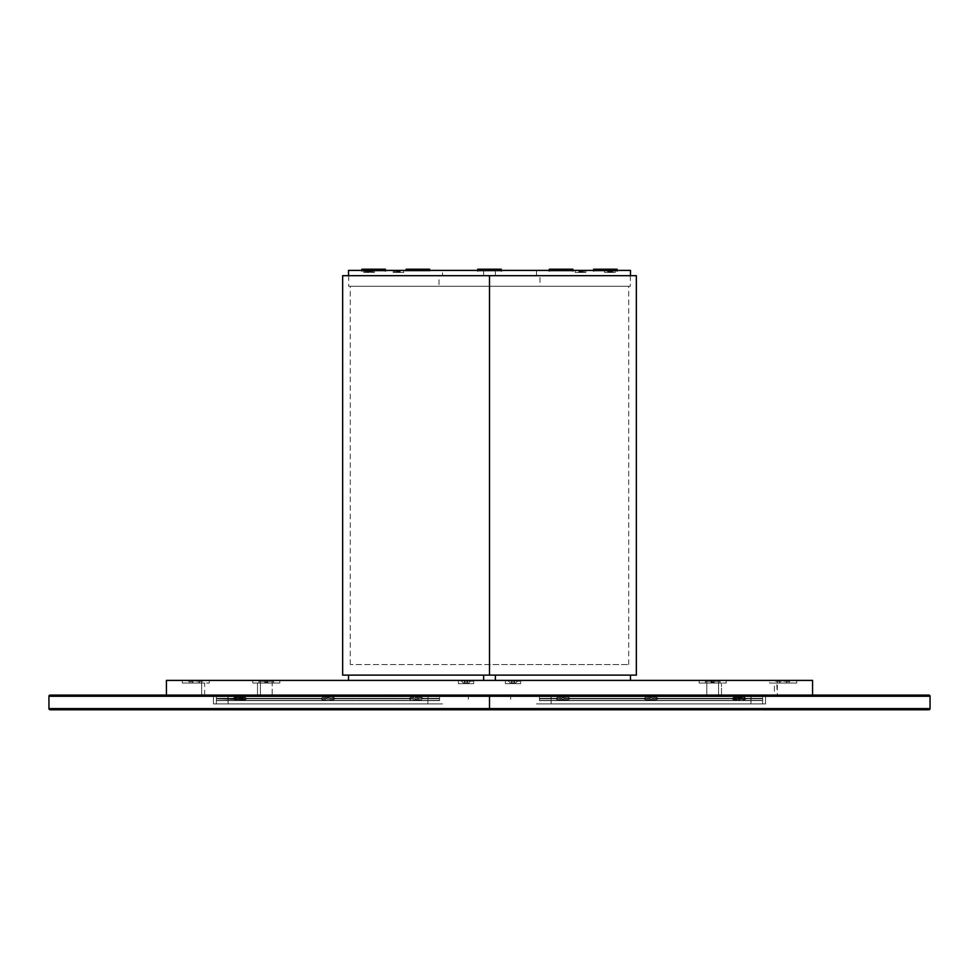 <?xml version="1.0" encoding="UTF-8"?>
<svg xmlns="http://www.w3.org/2000/svg" width="979" height="979" viewBox="0 0 979 979"><rect width="100%" height="100%" fill="white"/><g stroke="black" fill="none" stroke-linecap="round" stroke-linejoin="round"><path stroke-width="0.73" stroke-dasharray="4.89 3.67" d="M445.739 696.265L467.228 696.265L467.228 695.09L445.739 695.09L445.739 696.265L445.739 695.09L467.228 695.09L467.228 696.265L445.739 696.265L489.5 696.265L489.5 695.09L445.739 695.09L489.5 695.09L445.739 695.09L489.5 695.09L467.228 695.09L467.228 696.265L467.228 695.09L489.5 695.09L489.5 696.265L48.95 696.265L489.5 696.265L489.5 695.09L489.5 696.265L467.228 696.265L467.228 695.09L467.228 696.265L445.739 696.265L445.739 695.09L445.739 696.265M50.125 695.09L489.5 695.09L445.739 695.09L467.228 695.09L467.228 696.265L467.228 695.09L489.5 695.09L489.5 708.6L48.95 708.6L489.5 708.6L489.5 709.775L50.125 709.775L489.5 709.775L489.5 695.09L928.875 695.09L489.5 695.09L533.261 695.09L489.5 695.09L533.261 695.09L489.5 695.09L511.772 695.09L511.772 696.265L489.5 696.265L489.5 695.09L489.5 696.265L533.261 696.265L511.772 696.265L511.772 695.09L511.772 696.265L511.772 695.09L533.261 695.09L489.5 695.09L511.772 695.09L511.772 696.265L489.5 696.265L489.5 695.09L489.5 696.265L533.261 696.265L511.772 696.265L511.772 695.09L511.772 696.265L511.772 695.09L533.261 695.09L50.125 695.09M413.138 695.09L354.398 695.09L413.138 695.09M470.409 695.09L461.598 695.09L470.409 695.09M270.718 695.09L261.907 695.09L270.718 695.09M200.205 695.09L191.394 695.09L200.205 695.09M428.117 695.09L213.422 695.09L442.508 695.09L428.117 695.09L427.823 703.901L213.422 703.901L213.422 695.09L227.813 695.09L228.107 703.901L227.813 695.09L428.117 695.09L227.813 695.09L228.107 703.901L427.823 703.901L428.117 695.09L427.823 703.901L228.107 703.901L227.813 695.09L213.422 695.09L213.422 703.901L228.107 703.901L213.422 703.901L213.422 695.09L213.422 703.901L213.422 695.09L227.813 695.09L228.107 703.901L227.813 695.09L428.117 695.09L227.813 695.09L228.107 703.901L427.823 703.901L428.117 695.09M228.107 703.901L227.813 695.09L213.422 695.09L213.422 703.901L442.508 703.901L213.422 703.901L213.422 695.09L213.422 703.901L228.107 703.901L228.107 697.146L228.107 703.901L228.107 697.146L228.107 703.901L442.508 703.901L213.422 703.901L228.107 703.901L228.107 697.146L228.107 703.901M750.893 697.146L750.893 703.901L750.893 697.146L750.893 703.901L551.177 703.901L550.883 695.09L751.187 695.09L750.893 697.146L751.187 695.09L765.578 695.09L765.578 703.901L551.177 703.901L750.893 703.901L751.187 695.09L765.578 695.09L536.492 695.09L765.578 695.09L536.492 695.09L550.883 695.09L551.177 697.146L551.177 703.901L536.492 703.901L750.893 703.901L750.893 697.146L750.893 703.901L750.893 697.146L750.893 703.901L765.578 703.901L765.578 695.09L751.187 695.09L750.893 703.901L765.578 703.901L765.578 695.09L765.578 703.901L765.578 695.09L751.187 695.09L750.893 697.146L751.187 695.09L550.883 695.09L551.177 703.901L750.893 703.901L750.893 697.146L750.893 703.901L551.177 703.901L550.883 695.09L751.187 695.09L750.893 697.146L751.187 695.09L765.578 695.09L765.578 703.901L750.893 703.901L750.893 697.146L750.893 703.901L536.492 703.901L765.578 703.901L765.578 695.09L765.578 703.901L750.893 703.901L750.893 697.146M787.606 695.09L778.794 695.09L787.606 695.09M717.093 695.09L708.282 695.09L717.093 695.09M517.401 695.09L508.59 695.09L517.401 695.09M565.862 695.09L624.602 695.09L565.862 695.09M930.05 696.265L489.5 696.265L930.05 696.265M930.05 708.6L489.5 708.6L930.05 708.6M928.875 709.775L489.5 709.775L928.875 709.775M241.03 698.798L320.941 698.798L241.03 698.798L239.867 699.752L238.68 698.798L216.359 698.798L216.359 700.621L216.359 695.677L216.359 700.621L216.359 698.761L238.717 698.822L216.359 698.798L216.359 700.45L439.571 700.45L439.571 698.822L423.087 698.822L421.362 699.826L416.356 699.814L414.937 698.822L334.977 698.822L333.252 699.826L328.246 699.814L326.827 698.822L246.867 698.822L245.142 699.826L216.359 698.822L216.359 700.45L439.571 700.45L216.359 700.621L216.359 695.677L216.359 696.681L439.571 696.265L216.359 696.681L216.359 703.901L216.359 695.677L216.359 698.382L232.843 698.345L234.568 697.342L239.574 697.354L240.993 698.345L320.953 698.345L322.678 697.342L327.684 697.354L329.103 698.345L409.063 698.345L410.788 697.342L415.794 697.354L417.213 698.345L439.571 698.345L439.571 695.849L216.359 695.849L439.571 695.677L216.359 696.265L439.571 695.677L216.359 695.677L439.571 695.677L216.359 695.677L216.359 696.681L439.571 696.681L439.571 695.677L216.359 695.677L439.571 695.677L216.359 695.677L439.571 695.677L216.359 695.849L216.359 698.345L238.717 698.345L240.442 697.329L245.448 697.354L246.867 698.345L326.827 698.345L328.552 697.329L333.558 697.354L334.977 698.345L414.937 698.345L416.662 697.329L421.668 697.354L423.087 698.345L439.571 698.345L439.571 695.849L216.359 695.849L439.571 695.849L439.571 700.621L216.359 700.45L216.359 695.849L439.571 695.677L216.359 695.677L439.571 695.677L216.359 695.677L439.571 696.179L216.359 695.677L439.571 695.677L216.359 695.849L439.571 695.849L439.571 700.45L216.359 700.621L439.571 700.45L216.359 700.45L439.571 700.45L439.571 698.822L417.213 698.822L415.488 699.826L410.482 699.814L409.063 698.822L329.103 698.822L327.378 699.826L322.372 699.814L320.953 698.822L240.993 698.822L239.867 699.752L238.705 698.419L216.359 698.419L238.68 698.688L216.359 698.688L232.806 698.688L216.359 698.688L216.359 700.621L216.359 695.677L216.359 700.621L216.359 695.677L216.359 696.681L439.571 696.265L216.359 696.681L216.359 703.901L216.359 695.677L216.359 698.688L232.831 698.419L216.359 698.798L238.68 698.798L216.359 698.822L216.359 700.45L439.571 700.45L439.571 698.822L423.087 698.822L421.362 699.826L416.356 699.814L414.937 698.822L334.977 698.822L333.558 699.814L328.552 699.826L326.79 698.688L246.904 698.688L326.79 698.798L246.867 698.822L245.142 699.826L216.359 698.822L216.359 700.45L439.571 700.45L216.359 700.621L216.359 695.849L216.359 698.345L232.843 698.345L234.262 697.354L240.136 697.501L242.278 695.665L242.792 696.35A14.612 10.328 -0 0 0 242.498 696.35L242.498 696.852A14.024 12.715 -0 0 0 242.094 696.864A14.024 3.39 -104.4 0 0 242.082 697.146A14.685 10.377 -0 0 0 241.323 697.183L241.323 697.599A14.685 10.377 180 0 1 242.082 697.562A14.024 3.39 -104.4 0 0 242.094 697.856A14.024 5.923 180 0 1 242.498 697.856L242.498 698.431A14.612 10.328 180 0 1 242.792 698.431L242.792 699.373L241.776 699.226L240.149 697.501L240.149 698.578A2.643 1.872 -0 0 1 242.792 696.718A2.643 1.872 -0 0 1 245.435 698.578L245.435 697.501A2.643 1.872 180 0 0 242.792 695.641A2.643 1.872 180 0 0 240.149 697.501A2.643 1.872 180 0 0 242.792 699.373L242.792 698.431A14.612 10.328 180 0 1 243.086 698.431L243.086 697.856A14.024 5.923 180 0 1 243.49 697.856A14.024 3.39 104.4 0 0 243.502 697.562A14.685 10.377 180 0 1 244.26 697.599L244.26 697.183A14.685 10.377 -0 0 0 243.502 697.146A14.024 3.39 104.4 0 0 243.49 696.864A14.024 12.715 -0 0 0 243.086 696.852L243.086 696.35A14.612 10.328 -0 0 0 242.792 696.35L242.792 695.641L244.26 695.947L245.435 697.501L244.664 698.822L242.792 699.373A2.643 1.872 180 0 0 245.435 697.501L245.435 698.578A2.643 1.872 -0 0 1 242.792 700.45A2.643 1.872 -0 0 1 240.149 698.578L240.149 697.501L240.993 698.345L320.953 698.345L322.678 697.342L327.684 697.354L329.103 698.345L409.063 698.345L410.788 697.342L415.794 697.354L417.213 698.345L439.571 698.345L439.571 695.849L216.359 695.849L439.571 695.677L216.359 696.265L439.571 695.677L216.359 695.677L439.571 695.677L216.359 695.677L216.359 696.681L439.571 696.681L439.571 695.677L216.359 695.677L439.571 695.677L216.359 695.677L439.571 695.677L216.359 695.849L216.359 698.345L238.717 698.345L240.442 697.329L245.448 697.354L246.867 698.345L326.827 698.345L328.552 697.329L333.558 697.354L334.977 698.345L414.937 698.345L416.662 697.329L421.668 697.354L423.087 698.345L439.571 698.345L439.571 695.849L216.359 695.849L439.571 695.849L439.571 700.621L216.359 700.45L216.359 695.849L439.571 695.677L216.359 695.677L439.571 695.677L216.359 695.677L439.571 695.677L216.359 695.677L439.571 695.677L216.359 695.849L439.571 695.849L439.571 700.45L216.359 700.45L439.571 700.621L439.571 698.822L417.213 698.822L415.488 699.826L410.482 699.814L409.063 698.822L329.103 698.822L327.684 699.814L322.678 699.826L320.953 698.822L240.993 698.822L320.941 698.419L241.03 698.798M234.275 697.513L234.275 698.59A2.643 1.872 -0 0 0 236.918 700.45A2.643 1.872 -0 0 0 239.561 698.59L239.561 697.513A2.643 1.872 180 0 1 236.918 699.373A2.643 1.872 180 0 1 234.275 697.513A2.643 1.872 180 0 1 236.918 695.641A2.643 1.872 180 0 1 239.561 697.513L239.561 698.59A2.643 1.872 -0 0 0 236.918 696.718A2.643 1.872 -0 0 0 234.275 698.59L234.275 697.513A2.643 1.872 180 0 1 236.918 695.641L236.918 696.35A14.612 10.328 -0 0 1 237.212 696.35L237.212 696.852A14.024 12.715 0 0 1 237.616 696.864A14.024 3.39 104.4 0 1 237.628 697.146A14.685 10.377 0 0 1 238.386 697.183L238.386 697.599A14.685 10.377 180 0 0 237.628 697.562A14.024 3.39 104.4 0 1 237.616 697.856L237.628 697.562A14.024 3.39 104.4 0 1 237.616 697.856A14.024 5.923 180 0 0 237.212 697.856L237.212 698.431A14.612 10.328 180 0 0 236.918 698.431L236.918 699.373L237.934 699.239L239.561 697.513L238.79 696.191L236.918 695.641A2.643 1.872 180 0 1 239.561 697.513L239.561 698.59A2.643 1.872 -0 0 0 236.918 696.718A2.643 1.872 -0 0 0 234.275 698.59L234.275 697.513L235.902 699.239L236.918 699.373L236.918 698.431A14.612 10.328 180 0 0 236.624 698.431L236.624 697.856A14.024 5.923 180 0 0 236.22 697.856A14.024 3.39 -104.4 0 1 236.208 697.562A14.685 10.377 180 0 0 235.45 697.599L235.45 697.183A14.685 10.377 -0 0 1 236.208 697.146A14.024 3.39 -104.4 0 1 236.22 696.864A14.024 12.715 0 0 1 236.624 696.852L236.624 696.35A14.612 10.328 -0 0 1 236.918 696.35L236.918 695.641L235.046 696.191L234.275 698.59A2.643 1.872 -0 0 0 236.918 700.45A2.643 1.872 -0 0 0 239.561 698.59L239.561 697.513A2.643 1.872 180 0 1 236.918 699.373A2.643 1.872 180 0 1 234.275 697.513M243.502 697.146A14.024 3.39 104.4 0 0 243.49 696.864L243.502 697.146A14.024 3.39 104.4 0 0 243.49 696.864A14.024 12.715 -0 0 0 243.086 696.852L243.086 696.35A14.612 10.328 -0 0 0 242.792 696.35A14.612 10.328 -0 0 0 242.498 696.35L242.498 696.852A14.024 12.715 -0 0 0 242.094 696.864A14.024 3.39 -104.4 0 0 242.082 697.146A14.685 10.377 -0 0 0 241.323 697.183L241.323 697.599A14.685 10.377 180 0 1 242.082 697.562A14.024 3.39 -104.4 0 0 242.094 697.856A14.024 5.923 180 0 1 242.498 697.856L242.498 698.431A14.612 10.328 180 0 1 242.792 698.431L242.792 699.373L241.776 699.226L240.149 697.501L240.92 696.179L242.792 695.641L242.792 696.35L242.792 695.641A2.643 1.872 180 0 0 240.149 697.501L240.149 698.578A2.643 1.872 -0 0 1 242.792 696.718A2.643 1.872 -0 0 1 245.435 698.578L245.435 697.501A2.643 1.872 180 0 0 242.792 695.641L244.664 696.179L245.435 697.501L243.808 699.226L242.792 699.373L242.792 698.431A14.612 10.328 180 0 1 243.086 698.431L243.086 697.856A14.024 5.923 180 0 1 243.49 697.856A14.024 3.39 104.4 0 0 243.502 697.562A14.685 10.377 180 0 1 244.26 697.599L244.26 697.183A14.685 10.377 -0 0 0 243.502 697.146M232.831 698.798L216.359 698.822L232.831 698.798M326.79 698.688L246.879 698.419L326.79 698.688M326.815 698.798L246.879 698.798L326.815 698.798M245.435 697.501L245.435 698.578A2.643 1.872 -0 0 1 242.792 700.45A2.643 1.872 -0 0 1 240.149 698.578L240.149 697.501A2.643 1.872 180 0 0 242.792 699.373A2.643 1.872 180 0 0 245.435 697.501M652.21 698.798L732.121 698.798L652.21 698.798L651.047 699.752L649.897 698.822L569.937 698.822L568.212 699.826L563.206 699.814L561.787 698.822L539.429 698.822L539.429 700.45L539.429 695.849L762.641 695.849L762.641 700.621L762.641 695.726L762.641 696.681L539.429 696.681L762.641 696.265L539.429 695.677L762.641 695.677L762.641 703.901L762.641 695.677L539.429 695.677L762.641 695.677L539.429 695.714L762.641 695.677L539.429 695.677L762.641 695.849L762.641 700.45L539.429 700.621L762.641 700.621L762.641 698.822L746.157 698.822L744.432 699.826L739.426 699.814L738.007 698.822L658.047 698.822L656.322 699.826L645.442 699.814L644.023 698.822L564.063 698.822L562.338 699.826L557.332 699.814L555.913 698.822L539.429 698.822L539.429 700.45L762.641 700.45L762.641 698.822L746.157 698.822L762.641 698.798L740.32 698.798L762.641 698.419L746.169 698.419L762.641 698.798L740.283 698.822L738.558 699.826L733.552 699.814L732.133 698.822L652.173 698.822L732.121 698.419L652.185 698.419L732.096 698.798L652.21 698.798L651.047 699.752L649.897 698.822L569.937 698.822L568.212 699.826L563.206 699.814L561.787 698.822L539.429 698.822L539.429 700.621L762.641 700.45L539.429 700.45L539.429 695.849L539.429 698.345L561.787 698.345L563.512 697.329L568.518 697.354L569.937 698.345L649.897 698.345L651.622 697.329L656.628 697.354L658.047 698.345L738.007 698.345L739.732 697.329L744.738 697.354L746.157 698.345L762.641 698.345L762.641 695.849L539.429 695.677L762.641 695.677L539.429 695.849L762.641 695.677L539.429 695.677L762.641 695.677L539.429 695.677L539.429 696.681L762.641 696.681L762.641 695.677L539.429 695.677L539.429 698.345L555.913 698.345L557.638 697.342L562.644 697.354L564.063 698.345L644.023 698.345L645.748 697.342L650.754 697.354L652.173 698.345L732.133 698.345L733.858 697.342L738.864 697.354L740.283 698.345L762.641 698.345L762.641 695.849L539.429 695.849L762.641 695.849L762.641 700.621L539.429 700.45L539.429 695.677L762.641 695.677L539.429 695.849L762.641 695.849L762.641 700.621L762.641 695.726L539.429 695.677L762.641 695.677L539.429 696.179L762.641 695.714L762.641 696.681L539.429 696.681L762.641 696.265L539.429 695.677L762.641 695.677L539.429 696.179L762.641 695.677L762.641 703.901L762.641 695.677L539.429 695.677L762.641 695.677L539.429 695.677L762.641 695.677L539.429 695.677L762.641 695.849L762.641 700.45L539.429 700.45L762.641 700.621L762.641 698.822L746.157 698.822L744.738 699.814L739.732 699.826L737.97 698.688L658.084 698.688L737.97 698.798L658.047 698.822L656.322 699.826L645.442 699.814L644.023 698.822L564.063 698.822L562.338 699.826L557.332 699.814L555.913 698.822L539.429 698.822L539.429 700.45L762.641 700.45L762.641 698.688L740.295 698.798L762.641 698.822L740.283 698.822L738.558 699.826L733.552 699.814L732.133 698.822L652.173 698.822M736.722 695.677L736.208 696.35A14.612 10.328 -0 0 1 736.502 696.35L736.502 696.852A14.024 12.715 0 0 1 736.906 696.864A14.024 3.39 104.4 0 1 736.918 697.146A14.685 10.377 0 0 1 737.676 697.183L737.676 697.599A14.685 10.377 180 0 0 736.918 697.562A14.024 3.39 104.4 0 1 736.906 697.856A14.024 5.923 180 0 0 736.502 697.856L736.502 698.431A14.612 10.328 180 0 0 736.208 698.431L736.208 699.373L737.224 699.239L738.851 697.513L738.08 696.191L736.208 695.641A2.643 1.872 180 0 1 738.851 697.513L738.851 698.59A2.643 1.872 0 0 0 736.208 696.718A2.643 1.872 0 0 0 733.565 698.59L733.565 697.513A2.643 1.872 180 0 1 736.208 695.641L734.336 696.191L733.565 697.513L735.192 699.239L736.208 699.373L736.208 698.431A14.612 10.328 180 0 0 735.914 698.431L735.914 697.856A14.024 5.923 180 0 0 735.51 697.856A14.024 3.39 -104.4 0 1 735.498 697.562A14.685 10.377 180 0 0 734.739 697.599L734.739 697.183A14.685 10.377 -0 0 1 735.498 697.146A14.024 3.39 -104.4 0 1 735.51 696.864A14.024 12.715 0 0 1 735.914 696.852L735.914 696.35A14.612 10.328 -0 0 1 736.208 696.35L736.208 695.641L736.208 696.35A14.612 10.328 0 0 1 736.502 696.35L736.502 696.852A14.024 12.715 0 0 1 736.906 696.864A14.024 3.39 104.4 0 1 736.918 697.146A14.685 10.377 0 0 1 737.676 697.183L737.676 697.599A14.685 10.377 180 0 0 736.918 697.562A14.024 3.39 104.4 0 1 736.906 697.856A14.024 5.923 180 0 0 736.502 697.856L736.502 698.431A14.612 10.328 180 0 0 736.208 698.431L736.208 699.373A2.643 1.872 180 0 1 733.565 697.513L733.565 698.59A2.643 1.872 0 0 0 736.208 700.45A2.643 1.872 0 0 0 738.851 698.59L738.851 697.513A2.643 1.872 180 0 1 736.208 699.373L738.802 697.868L738.411 696.473L736.722 695.677M742.082 698.431L742.082 699.373L741.066 699.226L739.439 697.501L740.614 695.947L742.082 695.641L742.082 696.35A14.612 10.328 -0 0 0 741.788 696.35L741.788 696.852A14.024 12.715 -0 0 0 741.384 696.864A14.024 3.39 -104.4 0 0 741.372 697.146A14.685 10.377 -0 0 0 740.614 697.183L740.614 697.599A14.685 10.377 180 0 1 741.372 697.562A14.024 3.39 -104.4 0 0 741.384 697.856A14.024 5.923 180 0 1 741.788 697.856L741.788 698.431A14.612 10.328 180 0 1 742.082 698.431A14.612 10.328 180 0 1 742.376 698.431L742.376 697.856A14.024 5.923 180 0 1 742.78 697.856A14.024 3.39 104.4 0 0 742.792 697.562A14.685 10.377 180 0 1 743.55 697.599L743.55 697.183A14.685 10.377 -0 0 0 742.792 697.146A14.024 3.39 104.4 0 0 742.78 696.864A14.024 12.715 -0 0 0 742.376 696.852L742.376 696.35A14.612 10.328 -0 0 0 742.082 696.35L742.082 695.641A2.643 1.872 180 0 0 739.439 697.501L739.439 698.578A2.643 1.872 -0 0 1 742.082 696.718A2.643 1.872 -0 0 1 744.725 698.578L744.725 697.501A2.643 1.872 180 0 0 742.082 695.641L743.954 696.179L744.725 697.501L743.098 699.226L742.082 699.373L742.082 698.431M744.725 697.501L744.725 698.578A2.643 1.872 -0 0 1 742.082 700.45A2.643 1.872 -0 0 1 739.439 698.578L739.439 697.501A2.643 1.872 180 0 0 742.082 699.373A2.643 1.872 180 0 0 744.725 697.501L744.725 698.578A2.643 1.872 -0 0 1 742.082 700.45A2.643 1.872 -0 0 1 739.439 698.578L739.439 697.501L740.283 698.345L762.641 698.345L762.641 695.849L539.429 695.849L539.429 698.345L561.787 698.345L563.512 697.329L568.518 697.354L569.937 698.345L649.897 698.345L651.622 697.329L656.628 697.354L658.047 698.345L738.007 698.345L739.732 697.329L744.738 697.354L746.157 698.345L762.641 698.345L762.641 695.849L539.429 695.677L762.641 695.677L539.429 695.677L762.641 695.677L539.429 695.677L539.429 696.681L762.641 696.681L762.641 695.677L539.429 695.677L762.641 695.849L539.429 695.849L539.429 698.345L555.913 698.345L557.638 697.342L562.644 697.354L564.063 698.345L644.023 698.345L645.748 697.342L650.754 697.354L652.173 698.345L732.133 698.345L733.552 697.354L739.426 697.501A2.643 1.872 180 0 0 742.082 699.373A2.643 1.872 180 0 0 744.725 697.501A2.643 1.872 180 0 0 742.082 695.641A2.643 1.872 180 0 0 739.439 697.501L739.439 698.578A2.643 1.872 -0 0 1 742.082 696.718A2.643 1.872 -0 0 1 744.725 698.578L744.725 697.501M740.295 698.419L762.641 698.688L740.295 698.419M539.429 700.45L762.641 700.45L539.429 700.45L539.429 695.849L762.641 695.849L762.641 700.621L539.429 700.45M762.641 695.849L539.429 695.677L762.641 695.849M762.641 695.677L539.429 695.677L762.641 695.714M539.429 696.179L762.641 696.179L539.429 696.216M737.97 698.688L658.059 698.419L737.97 698.688M737.995 698.798L658.059 698.798L737.995 698.798M736.208 695.641A2.643 1.872 180 0 1 738.851 697.513L738.851 698.59A2.643 1.872 0 0 0 736.208 696.718A2.643 1.872 0 0 0 733.565 698.59L733.565 697.513A2.643 1.872 180 0 1 736.208 695.641L734.336 696.191L733.565 697.513L735.192 699.239L736.208 699.373L736.208 698.431A14.612 10.328 180 0 0 735.914 698.431L735.914 697.856A14.024 5.923 180 0 0 735.51 697.856A14.024 3.39 -104.4 0 1 735.498 697.562A14.685 10.377 180 0 0 734.739 697.599L734.739 697.183A14.685 10.377 0 0 1 735.498 697.146A14.024 3.39 -104.4 0 1 735.51 696.864A14.024 12.715 0 0 1 735.914 696.852L735.914 696.35A14.612 10.328 0 0 1 736.208 696.35L736.208 695.641M733.565 697.513L733.565 698.59A2.643 1.872 0 0 0 736.208 700.45A2.643 1.872 0 0 0 738.851 698.59L738.851 697.513A2.643 1.872 180 0 1 736.208 699.373A2.643 1.872 180 0 1 733.565 697.513M510.646 695.677L468.354 695.09L510.646 695.09L468.354 695.09L510.646 695.09L510.646 696.326L510.646 695.09L468.354 695.09L468.354 696.326L468.354 695.677L510.646 695.677L468.354 695.09L510.646 695.09L468.354 695.09L510.646 695.09L510.646 699.202L510.646 695.09L468.354 695.09L468.354 699.202L468.354 695.677L510.646 695.677M510.646 697.464L510.646 699.202L510.646 697.464M509.178 695.971L534.436 695.971L509.178 695.971M469.822 695.971L444.564 695.971L469.822 695.971M252.802 683.048L260.438 683.048L260.438 680.405L252.802 680.405L252.802 683.048L252.802 680.405L260.438 680.405L260.438 683.048L279.823 683.048L252.802 683.048L275.123 683.048L272.186 683.048L272.186 680.405L252.802 680.405L279.823 680.405L252.802 680.405L272.186 680.405L260.438 680.405L260.438 683.048L260.438 680.405L272.186 680.405L272.186 683.048L257.501 683.048L257.501 695.09L260.438 695.09L260.438 683.048L260.438 695.09L257.501 695.09L257.501 683.048L279.823 683.048L272.186 683.048L272.186 680.405L272.186 695.09L260.438 695.09L260.438 683.048L272.186 683.048L272.186 680.405L279.823 680.405L260.438 680.405L260.438 683.048L260.438 680.405L252.802 680.405L252.802 683.048L252.802 680.405L260.438 680.405L260.438 683.048L252.802 683.048M166.43 680.405L812.57 680.405L166.43 680.405M777.326 680.405L796.71 680.405L769.69 680.405L777.326 680.405L777.326 683.048L769.69 683.048L769.69 680.405L789.074 680.405L789.074 683.048L777.326 683.048L777.326 680.405L789.074 680.405L789.074 683.048L796.71 683.048L789.074 683.048L789.074 680.405L796.71 680.405L789.074 680.405L789.074 683.048L777.326 683.048L777.326 680.405L769.69 680.405L769.69 683.048L777.326 683.048L777.326 680.405M201.674 680.405L182.29 680.405L201.674 680.405L201.674 683.048L189.926 683.048L189.926 680.405L201.674 680.405L201.674 683.048L189.926 683.048L189.926 680.405L182.29 680.405L182.29 683.048L189.926 683.048L182.29 683.048L182.29 680.405L189.926 680.405L189.926 683.048L189.926 680.405L201.674 680.405L201.674 683.048L209.31 683.048L201.674 683.048L201.674 680.405L209.31 680.405L201.674 680.405M372.02 680.405L366.146 680.405L372.02 680.405M401.39 680.405L395.516 680.405L401.39 680.405M583.484 680.405L577.61 680.405L583.484 680.405M612.854 680.405L606.98 680.405L612.854 680.405M520.632 680.405L505.36 680.405L520.632 680.405L505.36 680.405L520.632 680.405L505.36 680.405L505.36 683.636L520.632 683.636L520.632 680.405L520.632 683.636L505.36 683.636L505.36 680.405L520.632 680.405L505.36 680.405L505.36 683.636L520.632 683.636L520.632 680.405L520.632 683.636L505.36 683.636L505.36 680.405L520.632 680.405M473.64 680.405L458.368 680.405L473.64 680.405L458.368 680.405L473.64 680.405L458.368 680.405L458.368 683.636L473.64 683.636L473.64 680.405L473.64 683.636L458.368 683.636L458.368 680.405L473.64 680.405L458.368 680.405L458.368 683.636L473.64 683.636L473.64 680.405L473.64 683.636L458.368 683.636L458.368 680.405L473.64 680.405M706.814 680.405L726.198 680.405L699.177 680.405L718.562 680.405L718.562 683.048L706.814 683.048L706.814 680.405L706.814 683.048L726.198 683.048L718.562 683.048L718.562 680.405L718.562 683.048L718.562 680.405L699.177 680.405L699.177 683.048L706.814 683.048L706.814 680.405L706.814 683.048L699.177 683.048L699.177 680.405L718.562 680.405L718.562 683.048L706.814 683.048L706.814 680.405L706.814 683.048L726.198 683.048L718.562 683.048L718.562 680.405L718.562 683.048L718.562 680.405L699.177 680.405L699.177 683.048L706.814 683.048L706.814 680.405L706.814 683.048L699.177 683.048L699.177 680.405L706.814 680.405M213.422 695.09L227.813 695.09M445.739 695.09L166.43 695.09M272.186 683.048L260.438 683.048L260.438 680.405L272.186 680.405L272.186 683.048L279.823 683.048L272.186 683.048L272.186 680.405L272.186 683.048L279.823 683.048L252.949 683.048L275.123 683.048L260.438 683.048L260.438 695.09L272.186 695.09L272.186 683.048M272.186 680.405L279.823 680.405L272.186 680.405M777.326 683.048L796.71 683.048L769.69 683.048L792.011 683.048L776.751 683.048L777.326 695.09L774.389 695.09L774.389 683.048L777.326 683.048L774.389 683.048L774.389 695.09L777.326 695.09L777.326 683.048M189.926 683.048L209.31 683.048L189.926 683.048M718.562 683.048L699.177 683.048L726.198 683.048L699.177 683.048L721.499 683.048L718.562 683.048L718.562 695.09L721.499 695.09L718.562 695.09L718.562 683.048L721.499 683.048L718.562 683.048L718.562 695.09L706.814 695.09L706.814 683.048L718.562 683.048L718.562 695.09L721.499 695.09L718.562 695.09L718.562 683.048L706.814 683.048L706.814 695.09L718.562 695.09L718.562 683.048M201.674 695.09L204.611 695.09L201.674 695.09L201.674 683.048L201.674 695.09M201.674 683.048L204.611 683.048L201.674 683.048M257.501 695.09L260.438 695.09L260.438 683.048L257.501 683.048L257.501 695.09L257.501 683.048L260.438 683.048L260.438 695.09L257.501 695.09M508.297 680.76L517.695 680.992L508.297 680.76M513.84 680.76L511.295 680.76L514.697 680.76L514.697 682.228L513.84 682.228L513.84 680.76L513.84 682.228L514.697 682.228L514.697 680.76L511.295 680.76L511.295 682.228L512.152 682.228L512.152 680.76L512.152 682.228L511.295 682.228L511.295 680.76L514.697 680.76L514.697 682.228L513.84 682.228L513.84 680.76L513.84 682.228L514.697 682.228L514.697 680.76L513.84 680.76M510.353 683.048L515.639 683.048L517.989 680.699L508.003 680.699L510.353 683.048L508.003 680.699L517.989 680.699L515.639 683.048L510.353 683.048L515.639 683.048L517.989 680.699L512.996 680.699L519.751 680.699L508.003 680.699L517.989 680.699L508.003 680.699L510.353 683.048L508.003 680.699L517.989 680.699L515.639 683.048L510.353 683.048M506.241 680.699L520.338 681.286L506.241 680.699M461.305 680.76L470.703 680.992L461.305 680.76M466.848 680.76L464.303 680.76L467.705 680.76L467.705 682.228L466.848 682.228L466.848 680.76L466.848 682.228L467.705 682.228L467.705 680.76L464.303 680.76L464.303 682.228L465.16 682.228L465.16 680.76L465.16 682.228L464.303 682.228L464.303 680.76L467.705 680.76L467.705 682.228L466.848 682.228L466.848 680.76L466.848 682.228L467.705 682.228L467.705 680.76L466.848 680.76M463.361 683.048L468.647 683.048L470.997 680.699L461.011 680.699L463.361 683.048L461.011 680.699L470.997 680.699L468.647 683.048L463.361 683.048L468.647 683.048L470.997 680.699L466.004 680.699L472.759 680.699L461.011 680.699L470.997 680.699L461.011 680.699L463.361 683.048L461.011 680.699L470.997 680.699L468.647 683.048L463.361 683.048M459.249 680.699L473.346 681.286L459.249 680.699M511.295 680.76L511.295 682.228L512.152 682.228L512.152 680.76L511.295 680.76L512.152 680.76L512.152 682.228L511.295 682.228L511.295 680.76M517.989 680.699L508.003 680.699L517.989 680.699M464.303 680.76L464.303 682.228L465.16 682.228L465.16 680.76L464.303 680.76L465.16 680.76L465.16 682.228L464.303 682.228L464.303 680.76M470.997 680.699L461.011 680.699L470.997 680.699M707.988 680.76L717.387 680.992L707.988 680.76M713.544 680.76L710.999 680.76L714.389 680.76L711.843 680.76L711.843 682.228L710.999 682.228L710.999 680.76L713.544 680.76M710.999 682.228L714.389 682.228L710.999 682.228L711.843 682.228L711.843 680.76L710.999 680.76L710.999 682.228L714.389 682.228L710.999 682.228M705.345 682.975L705.345 681.286L720.03 681.286L720.03 682.975L705.345 682.975L720.03 682.975L720.03 681.286L705.932 680.699L720.03 681.286L705.345 681.286L705.345 682.975L705.345 681.286L719.443 680.699L705.345 681.286L720.03 681.286L720.03 682.975L705.345 682.975L720.03 682.975L720.03 681.286L705.932 680.699L720.03 681.286L705.345 681.286L705.345 682.975M717.68 680.699L707.695 680.699L717.68 680.699M705.932 680.699L720.03 681.286L705.932 680.699M261.613 680.76L271.012 680.992L261.613 680.76M267.157 680.76L264.611 680.76L268.001 680.76L268.001 682.228L267.157 682.228L267.157 680.76L268.001 680.76L264.611 680.76L267.157 680.76L267.157 682.228L265.456 682.228L268.001 682.228L268.001 680.76L267.157 680.76M264.611 682.228L268.001 682.228L264.611 682.228M258.97 682.975L258.97 681.286L273.655 681.286L273.655 682.975L258.97 682.975L273.655 682.975L273.655 681.286L259.557 680.699L273.655 681.286L258.97 681.286L258.97 682.975L258.97 681.286L273.068 680.699L258.97 681.286L273.655 681.286L273.655 682.975L258.97 682.975L273.655 682.975L273.655 681.286L259.557 680.699L273.655 681.286L258.97 681.286L258.97 682.975M271.305 680.699L261.32 680.699L271.305 680.699M259.557 680.699L273.655 681.286L259.557 680.699M778.501 680.76L787.899 680.76L778.501 680.76M784.044 680.76L781.499 680.76L784.044 680.76M780.557 683.048L785.843 683.048L788.193 680.699L778.207 680.699L780.557 683.048L778.207 680.699L788.193 680.699L785.843 683.048L780.557 683.048M776.445 680.699L790.542 681.286L776.445 680.699M788.193 680.699L778.207 680.699L788.193 680.699M775.857 682.975L790.542 682.975L790.542 681.286L775.857 681.286L775.857 682.975L775.857 681.286L790.542 681.286L790.542 682.975L775.857 682.975M191.101 680.76L200.499 680.76L191.101 680.76M196.644 680.76L194.099 680.76L196.644 680.76M193.157 683.048L198.443 683.048L200.793 680.699L190.807 680.699L193.157 683.048L190.807 680.699L200.793 680.699L198.443 683.048L193.157 683.048M189.045 680.699L203.142 681.286L189.045 680.699M200.793 680.699L190.807 680.699L200.793 680.699M188.457 682.975L203.142 682.975L203.142 681.286L188.457 681.286L188.457 682.975L188.457 681.286L203.142 681.286L203.142 682.975L188.457 682.975M636.35 675.118L489.5 675.118L489.5 275.686L342.65 275.686L489.5 275.686L489.5 675.118L342.65 675.118M489.5 275.686L636.35 275.686L348.524 275.686L489.5 275.686L489.5 664.545L628.714 664.545L489.5 664.545L489.5 286.26L628.714 286.26L489.5 286.26L489.5 664.545L489.5 286.26L350.286 286.26L489.5 286.26L489.5 275.686L630.329 275.686L348.671 275.686L489.5 275.686L489.5 286.26L630.329 286.26L489.5 286.26L489.5 275.686L630.329 275.686L489.5 275.686M489.5 664.545L350.286 664.545L489.5 664.545M489.5 286.26L348.671 286.26L489.5 286.26M557.051 275.686L502.496 275.686L557.051 275.686M580.547 275.686L576.876 275.686L580.547 275.686M398.453 275.686L394.782 275.686L398.453 275.686M609.917 275.686L606.246 275.686L609.917 275.686M369.083 275.686L365.412 275.686L369.083 275.686M439.008 275.686L539.992 275.686L539.992 286.26L439.008 286.26L439.008 275.686M348.524 675.118L483.626 675.118L348.524 675.118M483.626 680.405L348.524 680.405L483.626 680.405M630.476 675.118L495.374 675.118L630.476 675.118M495.374 680.405L630.476 680.405L495.374 680.405M604.63 272.456L615.204 272.456L615.204 270.4L604.63 270.4L604.63 272.456L604.63 270.4L615.204 270.4L615.204 272.456L604.63 272.456L604.63 270.4L607.898 270.4L348.524 270.4L483.626 270.4L483.626 275.686L442.508 275.686L536.492 275.686L495.374 275.686L495.374 270.4L495.374 275.686L495.374 270.4L536.492 270.4L536.492 275.686L536.492 270.4L442.508 270.4L442.508 275.686L442.508 270.4L483.626 270.4L483.626 275.686L483.626 270.4L483.626 275.686L348.524 275.686L630.476 275.686L495.374 275.686L495.374 270.4L630.476 270.4L604.63 270.4L615.204 270.4L604.63 270.4L615.204 270.4L615.204 272.456L604.63 272.456L615.204 272.456L615.204 270.4L604.63 270.4L604.63 272.456M363.796 270.4L374.37 270.4L363.796 270.4L374.37 270.4L363.796 270.4L374.37 270.4L374.37 272.456L363.796 272.456L363.796 270.4L363.796 272.456L374.37 272.456L374.37 270.4L363.796 270.4L374.37 270.4L374.37 272.456L363.796 272.456L363.796 270.4L363.796 272.456L374.37 272.456L374.37 270.4L363.796 270.4M393.166 270.4L403.74 270.4L393.166 270.4L403.74 270.4L393.166 270.4L403.74 270.4L403.74 272.456L393.166 272.456L393.166 270.4L393.166 272.456L403.74 272.456L403.74 270.4L393.166 270.4L403.74 270.4L403.74 272.456L393.166 272.456L393.166 270.4L393.166 272.456L403.74 272.456L403.74 270.4L393.166 270.4M575.26 270.4L585.834 270.4L575.26 270.4L585.834 270.4L575.26 270.4L585.834 270.4L585.834 272.456L575.26 272.456L575.26 270.4L575.26 272.456L585.834 272.456L585.834 270.4L575.26 270.4L585.834 270.4L585.834 272.456L575.26 272.456L575.26 270.4L575.26 272.456L585.834 272.456L585.834 270.4L575.26 270.4M361.006 270.4L386.264 270.4L361.006 270.4M430.515 270.4L405.257 270.987L430.515 270.4M476.871 270.4L502.129 270.4L476.871 270.4M592.736 270.4L617.994 270.4L592.736 270.4M573.743 270.4L548.485 270.987L573.743 270.4M403.74 272.456L393.166 272.456L403.74 272.456M396.103 272.456L400.803 272.456L396.103 272.456M585.834 272.456L575.26 272.456L585.834 272.456M578.197 272.456L582.897 272.456L578.197 272.456M405.257 270.987L430.515 270.987L405.257 270.987M548.485 270.987L573.743 270.987L548.485 270.987M386.264 270.987L361.006 270.987L386.264 270.987M502.129 270.987L476.871 270.987L502.129 270.987M617.994 270.987L592.736 270.987L617.994 270.987M607.506 271.575L614.322 271.575L607.506 271.575M608.351 270.987L611.483 270.987L608.351 270.987M610.015 270.987L610.015 272.162L611.483 272.162L611.483 270.987L610.015 270.987M611.398 272.162L608.351 272.162L611.398 272.162M608.24 271.575L614.322 271.575L608.24 271.575M608.522 270.987L611.545 270.987L608.522 270.987M611.545 270.987L611.545 272.162L610.15 272.162L610.15 270.987L611.545 270.987M611.545 272.162L608.289 272.162L611.545 272.162M368.324 271.575L373.488 271.575L368.324 271.575M367.957 270.987L370.821 270.987L367.957 270.987L369.695 270.987L369.695 272.162L367.957 272.162L367.957 270.987M370.821 272.162L367.345 272.162L370.821 272.162M369.364 271.575L364.677 271.575L369.364 271.575M368.3 270.987L370.845 270.987L368.3 270.987M368.104 270.987L368.104 272.162L369.866 272.162L369.866 270.987L368.104 270.987M370.845 272.162L367.321 272.162L370.845 272.162M578.87 271.575L584.952 271.575L578.87 271.575M579.152 270.987L582.175 270.987L579.152 270.987M578.919 270.987L578.919 272.162L580.314 272.162L580.314 270.987L578.919 270.987M582.175 272.162L578.919 272.162L582.175 272.162M579.678 271.575L584.952 271.575L579.678 271.575M579.384 270.987L582.272 270.987L579.384 270.987L581.11 270.987L581.11 272.162L579.384 272.162L579.384 270.987M582.272 272.162L578.822 272.162L582.272 272.162M398.526 271.575L394.047 271.575L398.526 271.575M397.596 270.987L400.215 270.987L397.596 270.987L399.359 270.987L399.359 272.162L397.596 272.162L397.596 270.987M400.215 272.162L396.691 272.162L400.215 272.162M399.567 271.575L394.047 271.575L399.567 271.575M397.988 270.987L400.154 270.987L397.988 270.987M398.918 270.987L398.918 272.162L400.154 272.162L400.154 270.987L398.918 270.987M400.154 272.162L396.752 272.162L400.154 272.162M429.634 270.987L406.138 270.987L429.634 270.987M406.138 269.225L429.634 269.225L406.138 269.225M572.642 270.987L549.366 270.987L572.642 270.987M549.574 269.225L549.574 270.987L549.574 269.225L572.85 269.225L549.415 269.225M500.416 270.987L477.752 270.987L500.416 270.987M478.584 269.225L478.584 270.987L478.584 269.225L501.248 269.225L478.217 269.225M616.905 270.987L593.617 270.987L616.905 270.987M593.825 269.225L593.825 270.987L593.825 269.225L617.113 269.225L593.617 269.225L593.617 270.987M384.551 270.987L361.887 270.987L384.551 270.987M362.719 269.225L362.719 270.987L362.719 269.225L385.383 269.225L362.352 269.225M489.5 709.775L50.125 709.775M533.261 696.265L533.261 695.09L533.261 696.265M216.359 700.621L439.571 700.621L216.359 700.621M216.359 696.216L439.571 696.216L216.359 696.216M539.429 700.621L762.641 700.621L539.429 700.621M279.823 683.048L279.823 680.405L279.823 683.048M796.71 683.048L796.71 680.405M209.31 683.048L209.31 680.405M726.198 683.048L726.198 680.405L726.198 683.048M204.611 695.09L204.611 683.048M721.499 695.09L721.499 683.048L721.499 695.09M628.714 664.545L628.714 286.26M350.286 664.545L350.286 286.26M630.329 275.686L630.329 286.26M348.671 275.686L348.671 286.26M549.366 270.987L549.366 269.225M572.862 270.987L572.862 269.225M477.752 270.987L477.752 269.225M501.248 270.987L501.248 269.225M617.113 270.987L617.113 269.225M361.887 270.987L361.887 269.225M385.383 270.987L385.383 269.225"/><path stroke-width="1.47" d="M489.5 695.09L50.125 695.09A1.175 1.175 0 0 0 48.95 696.265A1.175 1.175 0 0 1 50.125 695.09L489.5 695.09L489.5 696.265L489.5 695.09L928.875 695.09A1.175 1.175 0 0 1 930.05 696.265A1.175 1.175 0 0 0 928.875 695.09L489.5 695.09M48.95 696.265L489.5 696.265L48.95 696.265L48.95 708.6L48.95 696.265M48.95 708.6L489.5 708.6L489.5 696.265L930.05 696.265L930.05 708.6L930.05 696.265L489.5 696.265L489.5 708.6L48.95 708.6A1.175 1.175 0 0 0 50.125 709.775A1.175 1.175 0 0 1 48.95 708.6M489.5 709.775L489.5 708.6L930.05 708.6A1.175 1.175 0 0 1 928.875 709.775A1.175 1.175 0 0 0 930.05 708.6L50.125 709.775L928.875 709.775M166.43 695.09L166.43 680.405L812.57 680.405L812.57 695.09L812.57 680.405L166.43 680.405L166.43 695.09L213.422 695.09M227.813 695.09L445.739 695.09M636.35 275.686L342.65 275.686L342.65 675.118L489.5 675.118L489.5 275.686L489.5 675.118L636.35 675.118L636.35 275.686L342.65 275.686M483.626 675.118L483.626 680.405L483.626 675.118M348.524 680.405L348.524 675.118L348.524 680.405M495.374 675.118L495.374 680.405L495.374 675.118M630.476 680.405L630.476 675.118L630.476 680.405M348.524 270.4L630.476 270.4L348.524 270.4L348.524 275.686L348.524 270.4M630.476 275.686L630.476 270.4L630.476 275.686M429.634 270.4L429.634 269.225L406.138 269.225L406.138 270.4L406.138 269.225L429.634 269.225L429.634 270.4M572.862 270.987L572.862 269.225L572.642 270.4L572.642 269.225L549.427 269.225M572.862 269.225L549.598 269.225M500.416 270.4L500.416 269.225L477.752 269.225L500.416 269.225L500.416 270.4M501.248 269.225L500.416 269.225L501.248 269.225L501.248 270.987M617.113 270.987L617.113 269.225L616.905 270.4L616.905 269.225L593.825 269.225M617.113 269.225L593.617 269.225L593.617 270.987M384.551 270.4L384.551 269.225L361.887 269.225L384.551 269.225L384.551 270.4M385.383 269.225L384.551 269.225L385.383 269.225L385.383 270.987M549.366 270.987L549.366 269.225M477.752 270.987L477.752 269.225M361.887 270.987L361.887 269.225"/></g></svg>
